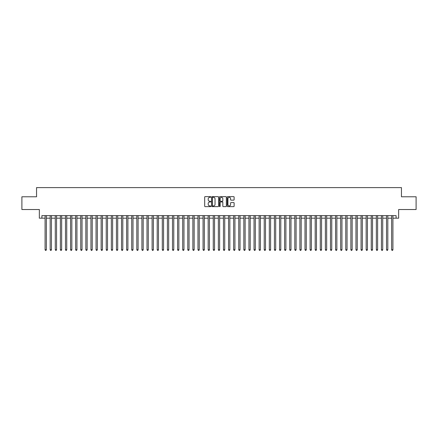 <?xml version="1.0" encoding="UTF-8"?>
<svg xmlns="http://www.w3.org/2000/svg" width="438" height="438" viewBox="0 0 438 438"><rect width="100%" height="100%" fill="white"/><g stroke="black" fill="none" stroke-linecap="round" stroke-linejoin="round"><path stroke-width="0.66" d="M210.848 196.969A0.35 0.35 0 0 0 210.497 196.618L205.181 196.618A0.498 0.498 0 0 0 204.683 197.122L204.683 206.123A0.498 0.498 0 0 0 205.181 206.626L210.497 206.626A0.35 0.35 0 0 0 210.848 206.276A0.35 0.35 0 0 0 210.497 205.926L209.807 205.926A1.599 1.599 0 0 1 208.209 204.322L208.209 203.571A1.599 1.599 0 0 1 209.807 201.973L210.497 201.973A0.35 0.35 0 0 0 210.848 201.622A0.35 0.35 0 0 0 210.497 201.272L209.807 201.272A1.599 1.599 0 0 1 208.209 199.673L208.209 198.918A1.599 1.599 0 0 1 209.807 197.319L210.497 197.319A0.35 0.35 0 0 0 210.848 196.969M233.618 200.144A0.498 0.498 0 0 0 234.122 199.646L234.122 197.122A0.498 0.498 0 0 0 233.618 196.618L227.716 196.618A0.498 0.498 0 0 0 227.218 197.122L227.218 206.123A0.498 0.498 0 0 0 227.716 206.626L233.618 206.626A0.498 0.498 0 0 0 234.122 206.123L234.122 203.073A0.498 0.498 0 0 0 233.618 202.57L231.094 202.57A0.498 0.498 0 0 0 230.591 203.073L230.591 204.584A1.336 1.336 0 0 1 229.255 205.926A1.336 1.336 0 0 1 227.919 204.584L227.919 198.66A1.336 1.336 0 0 1 229.255 197.319A1.336 1.336 0 0 1 230.591 198.66L230.591 199.646A0.498 0.498 0 0 0 231.094 200.144L233.618 200.144M41.906 218.184L41.906 215.638L396.094 215.638L396.094 218.184L398.646 218.184L398.646 209.523L416.1 209.523L416.1 196.782L401.449 196.782L401.449 187.606L36.551 187.606L36.551 196.782L21.9 196.782L21.9 209.523L39.354 209.523L39.354 218.184L45.087 218.184M218.562 197.122A0.498 0.498 0 0 0 218.064 196.618L212.162 196.618A0.498 0.498 0 0 0 211.658 197.122L211.658 206.123A0.498 0.498 0 0 0 212.162 206.626L218.064 206.626A0.498 0.498 0 0 0 218.562 206.123L218.562 197.122M219.936 196.618L225.838 196.618A0.498 0.498 0 0 1 226.342 197.122L226.342 206.123A0.498 0.498 0 0 1 225.838 206.626L223.314 206.626A0.498 0.498 0 0 1 222.816 206.123L222.816 202.471A0.498 0.498 0 0 0 222.312 201.973L220.637 201.973A0.498 0.498 0 0 0 220.139 202.471L220.139 206.276A0.35 0.35 0 0 1 219.788 206.626A0.35 0.35 0 0 1 219.438 206.276L219.438 197.122A0.498 0.498 0 0 1 219.936 196.618M46.362 218.184L50.184 218.184M51.46 218.184L55.281 218.184M56.557 218.184L60.378 218.184M61.654 218.184L65.476 218.184M66.746 218.184L70.567 218.184M71.843 218.184L75.664 218.184M76.94 218.184L80.762 218.184M82.037 218.184L85.859 218.184M87.135 218.184L90.956 218.184M92.232 218.184L96.053 218.184M97.324 218.184L101.145 218.184M102.421 218.184L106.242 218.184M107.518 218.184L111.34 218.184M112.615 218.184L116.437 218.184M117.712 218.184L121.534 218.184M122.81 218.184L126.631 218.184M127.901 218.184L131.723 218.184M132.999 218.184L136.82 218.184M138.096 218.184L141.917 218.184M143.193 218.184L147.015 218.184M148.29 218.184L152.112 218.184M153.388 218.184L157.209 218.184M158.479 218.184L162.301 218.184M163.577 218.184L167.398 218.184M168.674 218.184L172.495 218.184M173.771 218.184L177.593 218.184M178.868 218.184L182.69 218.184M183.965 218.184L187.787 218.184M189.057 218.184L192.879 218.184M194.154 218.184L197.976 218.184M199.252 218.184L203.073 218.184M204.349 218.184L208.17 218.184M209.446 218.184L213.268 218.184M214.543 218.184L218.365 218.184M219.635 218.184L223.457 218.184M224.732 218.184L228.554 218.184M229.83 218.184L233.651 218.184M234.927 218.184L238.748 218.184M240.024 218.184L243.846 218.184M245.121 218.184L248.943 218.184M250.213 218.184L254.035 218.184M255.31 218.184L259.132 218.184M260.407 218.184L264.229 218.184M265.505 218.184L269.326 218.184M270.602 218.184L274.423 218.184M275.699 218.184L279.521 218.184M280.791 218.184L284.612 218.184M285.888 218.184L289.71 218.184M290.985 218.184L294.807 218.184M296.083 218.184L299.904 218.184M301.18 218.184L305.001 218.184M306.277 218.184L310.099 218.184M311.369 218.184L315.19 218.184M316.466 218.184L320.287 218.184M321.563 218.184L325.385 218.184M326.66 218.184L330.482 218.184M331.758 218.184L335.579 218.184M336.855 218.184L340.676 218.184M341.947 218.184L345.768 218.184M347.044 218.184L350.865 218.184M352.141 218.184L355.963 218.184M357.238 218.184L361.06 218.184M362.335 218.184L366.157 218.184M367.433 218.184L371.254 218.184M372.524 218.184L376.346 218.184M377.622 218.184L381.443 218.184M382.719 218.184L386.54 218.184M387.816 218.184L391.638 218.184M392.913 218.184L396.094 218.184M212.709 197.319A0.35 0.35 0 0 0 212.359 197.669L212.359 205.575A0.35 0.35 0 0 0 212.709 205.926L213.437 205.926A1.599 1.599 0 0 0 215.036 204.322L215.036 198.918A1.599 1.599 0 0 0 213.437 197.319L212.709 197.319M222.816 198.682A1.336 1.336 0 0 0 221.475 197.346A1.336 1.336 0 0 0 220.139 198.682L220.139 200.774A0.498 0.498 0 0 0 220.637 201.272L222.312 201.272A0.498 0.498 0 0 0 222.816 200.774L222.816 198.682M46.362 215.638L46.362 249.731L45.087 249.731L45.087 215.638M46.362 249.731L45.979 250.394L45.47 250.394L45.087 249.731M51.46 215.638L51.46 249.731L50.184 249.731L50.184 215.638M51.46 249.731L51.076 250.394L50.567 250.394L50.184 249.731M56.557 215.638L56.557 249.731L55.281 249.731L55.281 215.638M56.557 249.731L56.173 250.394L55.664 250.394L55.281 249.731M61.654 215.638L61.654 249.731L60.378 249.731L60.378 215.638M61.654 249.731L61.271 250.394L60.762 250.394L60.378 249.731M66.746 215.638L66.746 249.731L65.476 249.731L65.476 215.638M66.746 249.731L66.368 250.394L65.853 250.394L65.476 249.731M71.843 215.638L71.843 249.731L70.567 249.731L70.567 215.638M71.843 249.731L71.46 250.394L70.951 250.394L70.567 249.731M76.94 215.638L76.94 249.731L75.664 249.731L75.664 215.638M76.94 249.731L76.557 250.394L76.048 250.394L75.664 249.731M82.037 215.638L82.037 249.731L80.762 249.731L80.762 215.638M82.037 249.731L81.654 250.394L81.145 250.394L80.762 249.731M87.135 215.638L87.135 249.731L85.859 249.731L85.859 215.638M87.135 249.731L86.751 250.394L86.242 250.394L85.859 249.731M92.232 215.638L92.232 249.731L90.956 249.731L90.956 215.638M92.232 249.731L91.849 250.394L91.339 250.394L90.956 249.731M97.324 215.638L97.324 249.731L96.053 249.731L96.053 215.638M97.324 249.731L96.946 250.394L96.431 250.394L96.053 249.731M102.421 215.638L102.421 249.731L101.145 249.731L101.145 215.638M102.421 249.731L102.038 250.394L101.528 250.394L101.145 249.731M107.518 215.638L107.518 249.731L106.242 249.731L106.242 215.638M107.518 249.731L107.135 250.394L106.626 250.394L106.242 249.731M112.615 215.638L112.615 249.731L111.34 249.731L111.34 215.638M112.615 249.731L112.232 250.394L111.723 250.394L111.34 249.731M117.712 215.638L117.712 249.731L116.437 249.731L116.437 215.638M117.712 249.731L117.329 250.394L116.82 250.394L116.437 249.731M122.81 215.638L122.81 249.731L121.534 249.731L121.534 215.638M122.81 249.731L122.426 250.394L121.917 250.394L121.534 249.731M127.901 215.638L127.901 249.731L126.631 249.731L126.631 215.638M127.901 249.731L127.524 250.394L127.009 250.394L126.631 249.731M132.999 215.638L132.999 249.731L131.723 249.731L131.723 215.638M132.999 249.731L132.615 250.394L132.106 250.394L131.723 249.731M138.096 215.638L138.096 249.731L136.82 249.731L136.82 215.638M138.096 249.731L137.713 250.394L137.203 250.394L136.82 249.731M143.193 215.638L143.193 249.731L141.917 249.731L141.917 215.638M143.193 249.731L142.81 250.394L142.301 250.394L141.917 249.731M148.29 215.638L148.29 249.731L147.015 249.731L147.015 215.638M148.29 249.731L147.907 250.394L147.398 250.394L147.015 249.731M153.388 215.638L153.388 249.731L152.112 249.731L152.112 215.638M153.388 249.731L153.004 250.394L152.495 250.394L152.112 249.731M158.479 215.638L158.479 249.731L157.209 249.731L157.209 215.638M158.479 249.731L158.102 250.394L157.587 250.394L157.209 249.731M163.577 215.638L163.577 249.731L162.301 249.731L162.301 215.638M163.577 249.731L163.193 250.394L162.684 250.394L162.301 249.731M168.674 215.638L168.674 249.731L167.398 249.731L167.398 215.638M168.674 249.731L168.291 250.394L167.781 250.394L167.398 249.731M173.771 215.638L173.771 249.731L172.495 249.731L172.495 215.638M173.771 249.731L173.388 250.394L172.879 250.394L172.495 249.731M178.868 215.638L178.868 249.731L177.593 249.731L177.593 215.638M178.868 249.731L178.485 250.394L177.976 250.394L177.593 249.731M183.965 215.638L183.965 249.731L182.69 249.731L182.69 215.638M183.965 249.731L183.582 250.394L183.073 250.394L182.69 249.731M189.057 215.638L189.057 249.731L187.787 249.731L187.787 215.638M189.057 249.731L188.679 250.394L188.165 250.394L187.787 249.731M194.154 215.638L194.154 249.731L192.879 249.731L192.879 215.638M194.154 249.731L193.771 250.394L193.262 250.394L192.879 249.731M199.252 215.638L199.252 249.731L197.976 249.731L197.976 215.638M199.252 249.731L198.868 250.394L198.359 250.394L197.976 249.731M204.349 215.638L204.349 249.731L203.073 249.731L203.073 215.638M204.349 249.731L203.966 250.394L203.456 250.394L203.073 249.731M209.446 215.638L209.446 249.731L208.17 249.731L208.17 215.638M209.446 249.731L209.063 250.394L208.554 250.394L208.17 249.731M214.543 215.638L214.543 249.731L213.268 249.731L213.268 215.638M214.543 249.731L214.16 250.394L213.651 250.394L213.268 249.731M219.635 215.638L219.635 249.731L218.365 249.731L218.365 215.638M219.635 249.731L219.257 250.394L218.743 250.394L218.365 249.731M224.732 215.638L224.732 249.731L223.457 249.731L223.457 215.638M224.732 249.731L224.349 250.394L223.84 250.394L223.457 249.731M229.83 215.638L229.83 249.731L228.554 249.731L228.554 215.638M229.83 249.731L229.446 250.394L228.937 250.394L228.554 249.731M234.927 215.638L234.927 249.731L233.651 249.731L233.651 215.638M234.927 249.731L234.544 250.394L234.034 250.394L233.651 249.731M240.024 215.638L240.024 249.731L238.748 249.731L238.748 215.638M240.024 249.731L239.641 250.394L239.132 250.394L238.748 249.731M245.121 215.638L245.121 249.731L243.846 249.731L243.846 215.638M245.121 249.731L244.738 250.394L244.229 250.394L243.846 249.731M250.213 215.638L250.213 249.731L248.943 249.731L248.943 215.638M250.213 249.731L249.835 250.394L249.321 250.394L248.943 249.731M255.31 215.638L255.31 249.731L254.035 249.731L254.035 215.638M255.31 249.731L254.927 250.394L254.418 250.394L254.035 249.731M260.407 215.638L260.407 249.731L259.132 249.731L259.132 215.638M260.407 249.731L260.024 250.394L259.515 250.394L259.132 249.731M265.505 215.638L265.505 249.731L264.229 249.731L264.229 215.638M265.505 249.731L265.121 250.394L264.612 250.394L264.229 249.731M270.602 215.638L270.602 249.731L269.326 249.731L269.326 215.638M270.602 249.731L270.219 250.394L269.709 250.394L269.326 249.731M275.699 215.638L275.699 249.731L274.423 249.731L274.423 215.638M275.699 249.731L275.316 250.394L274.807 250.394L274.423 249.731M280.791 215.638L280.791 249.731L279.521 249.731L279.521 215.638M280.791 249.731L280.413 250.394L279.898 250.394L279.521 249.731M285.888 215.638L285.888 249.731L284.612 249.731L284.612 215.638M285.888 249.731L285.505 250.394L284.996 250.394L284.612 249.731M290.985 215.638L290.985 249.731L289.71 249.731L289.71 215.638M290.985 249.731L290.602 250.394L290.093 250.394L289.71 249.731M296.083 215.638L296.083 249.731L294.807 249.731L294.807 215.638M296.083 249.731L295.699 250.394L295.19 250.394L294.807 249.731M301.18 215.638L301.18 249.731L299.904 249.731L299.904 215.638M301.18 249.731L300.796 250.394L300.287 250.394L299.904 249.731M306.277 215.638L306.277 249.731L305.001 249.731L305.001 215.638M306.277 249.731L305.894 250.394L305.385 250.394L305.001 249.731M311.369 215.638L311.369 249.731L310.099 249.731L310.099 215.638M311.369 249.731L310.991 250.394L310.476 250.394L310.099 249.731M316.466 215.638L316.466 249.731L315.19 249.731L315.19 215.638M316.466 249.731L316.083 250.394L315.574 250.394L315.19 249.731M321.563 215.638L321.563 249.731L320.287 249.731L320.287 215.638M321.563 249.731L321.18 250.394L320.671 250.394L320.287 249.731M326.66 215.638L326.66 249.731L325.385 249.731L325.385 215.638M326.66 249.731L326.277 250.394L325.768 250.394L325.385 249.731M331.758 215.638L331.758 249.731L330.482 249.731L330.482 215.638M331.758 249.731L331.374 250.394L330.865 250.394L330.482 249.731M336.855 215.638L336.855 249.731L335.579 249.731L335.579 215.638M336.855 249.731L336.472 250.394L335.962 250.394L335.579 249.731M341.947 215.638L341.947 249.731L340.676 249.731L340.676 215.638M341.947 249.731L341.569 250.394L341.054 250.394L340.676 249.731M347.044 215.638L347.044 249.731L345.768 249.731L345.768 215.638M347.044 249.731L346.661 250.394L346.151 250.394L345.768 249.731M352.141 215.638L352.141 249.731L350.865 249.731L350.865 215.638M352.141 249.731L351.758 250.394L351.249 250.394L350.865 249.731M357.238 215.638L357.238 249.731L355.963 249.731L355.963 215.638M357.238 249.731L356.855 250.394L356.346 250.394L355.963 249.731M362.335 215.638L362.335 249.731L361.06 249.731L361.06 215.638M362.335 249.731L361.952 250.394L361.443 250.394L361.06 249.731M367.433 215.638L367.433 249.731L366.157 249.731L366.157 215.638M367.433 249.731L367.049 250.394L366.54 250.394L366.157 249.731M372.524 215.638L372.524 249.731L371.254 249.731L371.254 215.638M372.524 249.731L372.147 250.394L371.632 250.394L371.254 249.731M377.622 215.638L377.622 249.731L376.346 249.731L376.346 215.638M377.622 249.731L377.238 250.394L376.729 250.394L376.346 249.731M382.719 215.638L382.719 249.731L381.443 249.731L381.443 215.638M382.719 249.731L382.336 250.394L381.826 250.394L381.443 249.731M387.816 215.638L387.816 249.731L386.54 249.731L386.54 215.638M387.816 249.731L387.433 250.394L386.924 250.394L386.54 249.731M392.913 215.638L392.913 249.731L391.638 249.731L391.638 215.638M392.913 249.731L392.53 250.394L392.021 250.394L391.638 249.731"/></g></svg>
